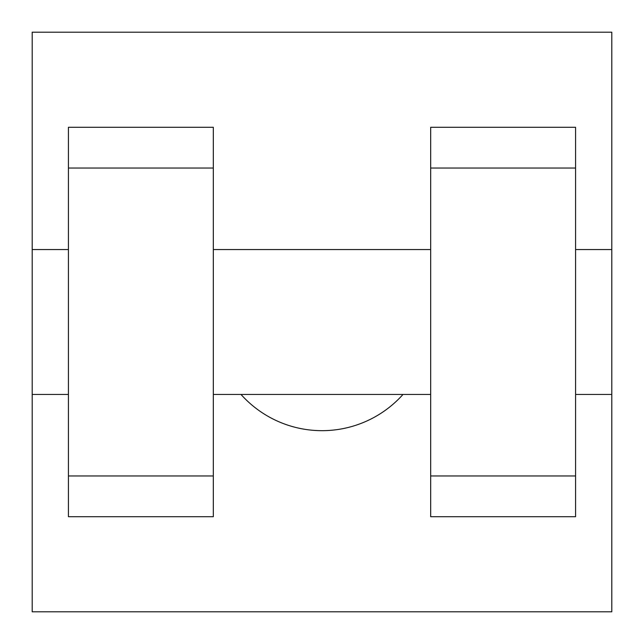 <?xml version="1.0" encoding="UTF-8"?>
<svg xmlns="http://www.w3.org/2000/svg" width="644" height="644" viewBox="0 0 644 644"><rect width="100%" height="100%" fill="white"/><g stroke="black" fill="none" stroke-linecap="round" stroke-linejoin="round"><path stroke-width="0.97" d="M241.001 394.45A108.675 108.675 0 0 0 402.999 394.45M32.2 394.45L32.2 32.2L611.8 32.2L611.8 611.8L32.2 611.8L32.2 394.45L68.425 394.45M430.675 168.044L430.675 516.705L575.575 516.705L575.575 127.295L430.675 127.295L430.675 168.044L575.575 168.044M68.425 168.044L68.425 516.705L213.325 516.705L213.325 127.295L68.425 127.295L68.425 168.044L213.325 168.044M575.575 394.45L611.8 394.45L611.8 249.55L575.575 249.55M32.2 249.55L68.425 249.55M68.425 475.956L213.325 475.956M430.675 475.956L575.575 475.956M68.425 516.705L213.325 516.705M430.675 516.705L575.575 516.705M213.325 394.45L430.675 394.45M213.325 249.55L430.675 249.55"/></g></svg>
